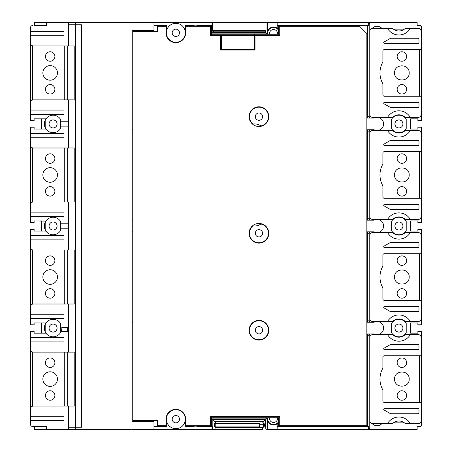 <?xml version="1.0" encoding="UTF-8"?>
<svg xmlns="http://www.w3.org/2000/svg" width="452" height="452" viewBox="0 0 452 452"><rect width="100%" height="100%" fill="white"/><g stroke="black" fill="none" stroke-linecap="round" stroke-linejoin="round"><path stroke-width="0.68" d="M132.831 220.169L132.103 220.169M132.831 129.769L132.103 129.769M220.604 50.014L255.013 50.014L255.013 35.358L279.731 35.358L279.731 26.244L359.56 26.244L366.849 33.533L366.849 425.756L279.731 425.756L279.731 416.642L210.474 416.642L210.474 425.756L185.687 425.756L185.687 419.196A9.842 9.842 0 0 0 175.845 409.354A9.842 9.842 0 0 0 166.003 419.196L166.003 425.756L157.618 425.756L157.618 420.654L132.831 420.654L132.831 31.346L157.618 31.346L157.618 26.244L166.003 26.244L166.003 32.804A9.842 9.842 0 0 0 175.845 42.646A9.842 9.842 0 0 0 185.687 32.804L185.687 26.244L210.474 26.244L210.474 35.358L220.604 35.358L220.604 50.014L221.48 49.138L221.48 35.358L254.143 35.358L254.143 49.138L221.48 49.138M132.831 118.102L132.103 118.102M153.974 30.617L132.103 30.617L153.974 30.617L153.974 22.6L211.033 22.6A1.458 1.407 90 0 1 212.44 24.058L212.542 30.617L265.996 30.617L265.996 22.6L212.542 22.6L212.542 25.515M132.103 30.617L132.103 421.383L153.974 421.383L132.103 421.383M132.831 333.898L132.103 333.898M132.831 322.231L132.103 322.231M132.831 231.831L132.103 231.831M176.574 409.376L176.574 409.744M175.545 409.354L175.545 409.721M191.196 425.756A9.113 9.113 0 0 0 199.857 425.756M209.169 425.756L211.423 425.756L211.423 426.485M210.474 425.756L211.564 425.756L211.564 417.733L278.635 417.733L279.731 416.642M258.951 223.446A9.842 9.842 0 0 0 249.108 233.288A9.842 9.842 0 0 0 258.951 243.131A9.842 9.842 0 0 0 268.793 233.288A9.842 9.842 0 0 0 258.951 223.446M258.951 106.802A9.842 9.842 0 0 0 249.108 116.644A9.842 9.842 0 0 0 258.951 126.487A9.842 9.842 0 0 0 268.793 116.644A9.842 9.842 0 0 0 258.951 106.802M258.951 320.411A9.842 9.842 0 0 0 249.108 330.254A9.842 9.842 0 0 0 258.951 340.096A9.842 9.842 0 0 0 268.793 330.254A9.842 9.842 0 0 0 258.951 320.411M255.013 35.358L254.578 34.923L254.578 49.573L254.143 49.138M255.013 50.014L254.578 49.573L221.045 49.573L221.045 34.923L221.48 35.358M254.143 35.358L254.578 34.923M210.474 35.358L211.564 34.267L278.635 34.267L278.635 26.244L359.56 26.244M279.731 35.358L278.635 34.267M220.604 35.358L221.045 34.923M251.188 34.267A2.333 2.333 0 0 0 250.058 33.973L225.565 33.973A2.333 2.333 0 0 0 224.435 34.267M376.33 22.6L267.703 22.6L267.703 30.566A6.548 6.548 0 0 0 267.115 32.267L266.996 33.889A6.548 6.548 0 0 0 267.03 34.267M267.556 34.267A6.023 6.023 0 0 1 278.635 30.335M267.703 30.651L267.703 30.651A6.509 6.509 0 0 1 277.178 28.143L277.178 28.143M278.635 29.431A6.548 6.548 0 0 0 277.178 28.097L277.178 22.6L368.307 22.6L368.674 24.058L277.178 24.058M277.477 34.267A4.011 4.011 0 0 0 271.612 30.018A4.011 4.011 0 0 0 269.595 34.267M278.635 421.665A6.023 6.023 0 0 1 267.556 417.733M376.33 429.4L277.178 429.4L277.178 423.903A6.548 6.548 0 0 0 278.635 422.569M34.555 426.485L34.555 429.4L131.08 429.4L132.103 428.812L132.103 429.4L211.033 429.4L211.033 427.942L212.44 427.942A1.458 1.407 90 0 1 211.033 429.4L262.595 429.4L262.595 427.942L265.703 427.942L265.703 419.524L212.83 419.524L214.689 421.383L263.844 421.383L266.996 418.236L267.115 419.733A6.548 6.548 0 0 0 267.703 421.433L267.703 421.349A6.509 6.509 0 0 0 277.178 423.857M266.996 418.236L266.996 418.111A6.548 6.548 0 0 1 267.03 417.733M269.595 417.733A4.011 4.011 0 0 0 275.46 421.982A4.011 4.011 0 0 0 277.477 417.733M366.849 333.898L367.578 333.898L368.674 335.356L369.764 334.26L369.764 427.942L368.307 429.4L267.115 429.4A1.458 1.407 -90 0 1 265.703 427.942L267.703 427.942L267.703 421.349M366.849 118.102L369.764 118.102L369.764 114.458A2.915 2.915 0 0 0 372.68 117.373L387.562 117.373A13.125 13.125 0 0 1 410.292 117.373L405.252 117.373A9.113 9.113 0 0 0 392.602 117.373L387.562 117.373M279.731 26.244L278.635 26.244M369.764 114.458L369.764 24.058L368.674 24.058L368.674 25.515L277.178 25.515M369.764 117.74C369.035 116.328 368.307 116.328 367.578 117.74L367.578 25.515M367.578 117.74L367.578 118.102M369.764 31.346A2.915 2.915 0 0 1 372.68 28.431L392.602 28.431A9.113 9.113 0 0 0 405.252 28.431L410.292 28.431A13.125 13.125 0 0 1 387.562 28.431M404.393 29.16L393.46 29.16M372.16 28.482A6.537 6.537 0 0 1 381.912 28.431A6.548 6.548 0 0 0 372.143 28.482M369.007 22.781L368.307 22.6L369.764 24.058A1.458 1.458 0 0 0 368.307 22.6L417.151 22.6L417.151 25.515L420.066 25.515A1.458 1.458 0 0 1 421.524 26.973L421.524 35.725L421.162 35.725M410.292 28.431L418.247 28.431A2.915 2.915 0 0 1 421.162 31.346L421.162 49.573L384.347 49.573A1.458 1.458 0 0 0 382.889 51.031L382.889 61.992A21.871 21.871 0 0 0 382.889 83.812L382.889 94.773A1.458 1.458 0 0 0 384.347 96.231L421.162 96.231L421.162 114.458A2.915 2.915 0 0 1 418.247 117.373L410.292 117.373M421.162 110.085L421.524 110.085L421.524 35.725M421.524 110.085L421.524 120.656L417.88 120.656L417.88 118.831L410.591 118.831L410.591 129.04L417.88 129.04L417.88 127.215L421.524 127.215L421.524 137.787L421.162 137.787M265.996 23.171A1.458 1.407 -90 0 1 267.115 22.6L267.703 22.6M153.974 22.6L128.893 22.6M132.103 23.188L132.103 22.6L132.103 23.188L131.08 22.6L75.676 22.6L75.676 427.213L81.507 427.213L75.676 427.213L75.676 429.4L75.676 327.107M81.507 218.344L81.507 24.787L68.382 24.787L68.382 42.465M75.676 24.787L81.507 24.787L81.507 427.213M153.974 429.4L153.974 421.383M153.974 426.485L166.364 426.485L166.364 419.196M172.511 428.067L172.958 428.219M173.257 428.31L173.8 428.445M175.845 428.671A9.475 9.475 0 0 1 166.364 419.196A9.475 9.475 0 0 1 175.845 409.715A9.475 9.475 0 0 1 185.32 419.196A9.475 9.475 0 0 1 175.845 428.671M179.145 428.078L178.766 428.208M178.359 428.332L177.958 428.434M177.546 428.519L177.122 428.586M176.681 428.632L176.252 428.66M185.32 419.196L185.32 426.485L192.976 426.485M198.078 426.485L212.83 426.485L212.83 419.524L211.423 418.111M210.474 416.642L211.564 417.733M279.731 425.756L278.635 425.756L278.635 417.733M262.595 427.942L264.42 426.191L264.42 423.931L261.894 421.383M259.68 424.179L263.324 424.179M263.324 424.298L259.68 424.298M263.324 426.92L263.324 422.84M264.053 423.569L264.053 426.191M277.178 427.942L368.674 427.942L368.307 429.4L417.151 429.4L417.151 426.485L420.179 426.479M132.103 428.812L132.103 429.4M262.595 429.4L215.937 429.4L215.937 427.648L214.118 426.191L214.118 423.931L216.644 421.383M214.48 423.569L214.48 426.191M215.208 423.569L259.68 423.569L259.68 426.92L215.208 426.92L215.208 422.84M215.723 427.434L262.595 427.648M259.68 426.92L262.595 427.434M267.703 429.4L267.703 427.942M277.178 426.485L368.674 426.485L368.674 427.942L369.764 427.942A1.458 1.458 0 0 1 368.623 429.366M367.578 426.485L367.578 334.26M369.764 337.542A2.915 2.915 0 0 1 372.68 334.627L392.602 334.627A9.113 9.113 0 0 0 405.252 334.627L410.292 334.627A13.125 13.125 0 0 1 387.562 334.627M374.081 333.898L374.092 333.898A6.548 6.548 0 0 0 380.194 333.808A6.543 6.543 0 0 1 374.092 333.898L367.578 333.898M374.081 322.231L374.081 322.231A6.543 6.543 0 0 1 382.844 325.011A6.543 6.543 0 0 1 380.194 333.808A6.548 6.548 0 0 0 382.844 325.011A6.548 6.548 0 0 0 374.081 322.231L369.764 322.231L369.764 318.587A2.915 2.915 0 0 0 372.68 321.502L387.562 321.502A13.125 13.125 0 0 1 410.292 321.502L405.252 321.502A9.113 9.113 0 0 0 392.602 321.502L387.562 321.502M421.162 314.213L421.524 314.213L421.524 324.785L417.88 324.785L417.88 322.96L410.591 322.96L410.591 333.169L417.88 333.169L417.88 331.344L421.524 331.344L421.524 341.915L421.162 341.915M410.292 334.627L418.247 334.627A2.915 2.915 0 0 1 421.162 337.542L421.162 355.769L384.347 355.769A1.458 1.458 0 0 0 382.889 357.227L382.889 368.188A21.871 21.871 0 0 0 382.889 390.008L382.889 400.969A1.458 1.458 0 0 0 384.347 402.427L421.162 402.427L421.162 420.654A2.915 2.915 0 0 1 418.247 423.569L405.252 423.569A9.113 9.113 0 0 0 392.602 423.569L387.562 423.569A13.125 13.125 0 0 1 410.292 423.569M420.066 426.485A1.458 1.458 0 0 0 421.524 425.027L421.524 341.915M412.049 333.169L412.049 322.96M421.524 314.213L421.524 239.854L421.162 239.854M421.162 212.146L421.524 212.146L421.524 222.717L417.88 222.717L417.88 220.898L410.591 220.898L410.591 231.102L417.88 231.102L417.88 229.283L421.524 229.283L421.524 239.854M412.049 231.102L412.049 220.898M374.081 231.831A6.548 6.548 0 0 0 380.194 231.746A6.543 6.543 0 0 1 374.092 231.831L367.578 231.831L367.578 232.198L367.578 231.831L366.849 231.831M374.081 220.169L374.081 220.169A6.543 6.543 0 0 1 382.844 222.949A6.543 6.543 0 0 1 380.194 231.74A6.548 6.548 0 0 0 382.844 222.943A6.548 6.548 0 0 0 374.081 220.169L369.764 220.169L369.764 216.525A2.915 2.915 0 0 0 372.68 219.44L387.562 219.44A13.125 13.125 0 0 1 410.292 219.44L405.252 219.44A9.113 9.113 0 0 0 392.602 219.44L387.562 219.44M410.292 219.44L418.247 219.44A2.915 2.915 0 0 0 421.162 216.525L421.162 198.298L384.347 198.298A1.458 1.458 0 0 1 382.889 196.84L382.889 185.879A21.871 21.871 0 0 1 382.889 164.059L382.889 153.098A1.458 1.458 0 0 1 384.347 151.64L421.162 151.64L421.162 133.413A2.915 2.915 0 0 0 418.247 130.498L405.252 130.498A9.113 9.113 0 0 1 392.602 130.498L372.68 130.498A2.915 2.915 0 0 0 369.764 133.413L369.764 216.525M369.764 220.169L367.578 220.169L367.578 219.802C368.307 218.395 369.035 218.395 369.764 219.802M369.764 130.131L369.764 133.413L369.764 130.131C369.035 131.543 368.307 131.543 367.578 130.131L367.578 220.169L366.849 220.169M367.578 130.131L367.578 129.769L367.578 130.131M366.849 129.769L374.092 129.769A6.548 6.548 0 0 0 382.844 120.882A6.548 6.548 0 0 0 374.081 118.102L374.081 118.102A6.543 6.543 0 0 1 382.844 120.882A6.543 6.543 0 0 1 374.092 129.769M369.764 118.102L374.081 118.102M397.952 114.876L397.952 115.243M400.014 114.887L400.014 115.254A8.746 8.746 0 0 0 398.924 115.187A8.746 8.746 0 0 1 406.218 119.102L406.218 128.769A8.746 8.746 0 0 1 391.635 128.769L391.635 119.102A8.746 8.746 0 0 1 398.924 115.187M400.851 127.453A4.011 4.011 0 0 0 402.444 122.012A4.011 4.011 0 0 0 397.003 120.418A4.011 4.011 0 0 0 395.41 125.859A4.011 4.011 0 0 0 400.851 127.453M420.462 426.428L420.908 426.219M421.162 416.275L421.524 416.275M369.007 429.219L368.307 429.4A1.458 1.458 0 0 0 368.538 429.383M372.143 423.518A6.548 6.548 0 0 0 381.923 423.569A6.537 6.537 0 0 1 372.16 423.518M404.393 422.84L393.46 422.84M387.562 423.569L372.68 423.569A2.915 2.915 0 0 1 369.764 420.654M418.976 345.198A0.729 0.729 0 0 0 418.247 344.469L390.545 344.469L384.059 348.209A0.729 0.729 0 0 0 384.426 349.571L418.247 349.571A0.729 0.729 0 0 0 418.976 348.842L418.976 345.198M418.247 413.727A0.729 0.729 0 0 0 418.976 412.998L418.976 409.354A0.729 0.729 0 0 0 418.247 408.625L384.426 408.625A0.729 0.729 0 0 0 384.059 409.981L390.545 413.727L418.247 413.727M419.383 402.427L419.383 355.769M406.625 362.696A4.74 4.74 90 0 0 401.884 357.956A4.74 4.74 90 0 0 397.15 362.696A4.74 4.74 90 0 0 401.884 367.431A4.74 4.74 90 0 0 406.625 362.696M394.596 379.098C394.195 388.5 409.574 388.5 409.179 379.098C409.574 369.696 394.195 369.696 394.596 379.098M406.625 395.5A4.74 4.74 90 0 0 401.884 390.76A4.74 4.74 90 0 0 397.15 395.5A4.74 4.74 90 0 0 401.884 400.24A4.74 4.74 90 0 0 406.625 395.5M419.383 300.36L419.383 253.702M406.625 260.629A4.74 4.74 90 0 0 401.884 255.888A4.74 4.74 90 0 0 397.15 260.629A4.74 4.74 90 0 0 401.884 265.369A4.74 4.74 90 0 0 406.625 260.629M394.596 277.031C394.195 286.432 409.574 286.432 409.179 277.031C409.574 267.629 394.195 267.629 394.596 277.031M406.625 293.433A4.74 4.74 90 0 0 401.884 288.698A4.74 4.74 90 0 0 397.15 293.433A4.74 4.74 90 0 0 401.884 298.173A4.74 4.74 90 0 0 406.625 293.433M410.292 321.502L418.247 321.502A2.915 2.915 0 0 0 421.162 318.587L421.162 300.36L384.347 300.36A1.458 1.458 0 0 1 382.889 298.902L382.889 287.941A21.871 21.871 0 0 1 382.889 266.121L382.889 255.16A1.458 1.458 0 0 1 384.347 253.702L421.162 253.702L421.162 235.475A2.915 2.915 0 0 0 418.247 232.56L405.252 232.56A9.113 9.113 0 0 1 392.602 232.56L372.68 232.56A2.915 2.915 0 0 0 369.764 235.475L369.764 318.587M369.764 322.231L367.578 322.231L367.578 321.869C368.307 320.457 369.035 320.457 369.764 321.869M369.764 235.475L369.764 232.198C369.035 233.605 368.307 233.605 367.578 232.198L367.578 322.231L366.849 322.231M369.764 232.198L369.764 231.831M418.976 243.131A0.729 0.729 0 0 0 418.247 242.402L390.545 242.402L384.059 246.148A0.729 0.729 0 0 0 384.426 247.504L418.247 247.504A0.729 0.729 0 0 0 418.976 246.775L418.976 243.131M418.247 311.66A0.729 0.729 0 0 0 418.976 310.931L418.976 307.287A0.729 0.729 0 0 0 418.247 306.558L384.426 306.558A0.729 0.729 0 0 0 384.059 307.919L390.545 311.66L418.247 311.66M410.292 232.56A13.125 13.125 0 0 1 387.562 232.56M369.764 334.26L369.764 333.898M419.383 198.298L419.383 151.64M406.625 158.567A4.74 4.74 90 0 0 401.884 153.827A4.74 4.74 90 0 0 397.15 158.567A4.74 4.74 90 0 0 401.884 163.302A4.74 4.74 90 0 0 406.625 158.567M394.596 174.969C394.195 184.371 409.574 184.371 409.179 174.969C409.574 165.568 394.195 165.568 394.596 174.969M406.625 191.371A4.74 4.74 90 0 0 401.884 186.631A4.74 4.74 90 0 0 397.15 191.371A4.74 4.74 90 0 0 401.884 196.112A4.74 4.74 90 0 0 406.625 191.371M421.524 212.146L421.524 137.787M418.976 141.069A0.729 0.729 0 0 0 418.247 140.34L390.545 140.34L384.059 144.081A0.729 0.729 0 0 0 384.426 145.442L418.247 145.442A0.729 0.729 0 0 0 418.976 144.713L418.976 141.069M418.247 209.598A0.729 0.729 0 0 0 418.976 208.869L418.976 205.225A0.729 0.729 0 0 0 418.247 204.496L384.426 204.496A0.729 0.729 0 0 0 384.059 205.852L390.545 209.598L418.247 209.598M410.292 130.498A13.125 13.125 0 0 1 387.562 130.498M412.049 129.04L412.049 118.831M419.383 96.231L419.383 49.573M406.625 56.5A4.74 4.74 90 0 0 401.884 51.76A4.74 4.74 90 0 0 397.15 56.5A4.74 4.74 90 0 0 401.884 61.24A4.74 4.74 90 0 0 406.625 56.5M394.596 72.902C394.195 82.304 409.574 82.304 409.179 72.902C409.574 63.5 394.195 63.5 394.596 72.902M406.625 89.304A4.74 4.74 90 0 0 401.884 84.569A4.74 4.74 90 0 0 397.15 89.304A4.74 4.74 90 0 0 401.884 94.044A4.74 4.74 90 0 0 406.625 89.304M418.976 39.002A0.729 0.729 0 0 0 418.247 38.273L390.545 38.273L384.059 42.019A0.729 0.729 0 0 0 384.426 43.375L418.247 43.375A0.729 0.729 0 0 0 418.976 42.646L418.976 39.002M418.247 107.531A0.729 0.729 0 0 0 418.976 106.802L418.976 103.158A0.729 0.729 0 0 0 418.247 102.429L384.426 102.429A0.729 0.729 0 0 0 384.059 103.79L390.545 107.531L418.247 107.531M397.952 336.757L397.952 337.124M400.014 336.746L400.014 337.113M406.218 332.898A8.746 8.746 0 0 1 391.635 332.898L391.635 323.231A8.746 8.746 0 0 1 406.218 323.231L406.218 332.898M400.851 331.582A4.011 4.011 0 0 0 402.444 326.141A4.011 4.011 0 0 0 397.003 324.547A4.011 4.011 0 0 0 395.41 329.988A4.011 4.011 0 0 0 400.851 331.582M385.805 22.6L377.787 22.6M129.04 22.6L66.195 22.6M46.511 25.515L46.511 22.6L34.555 22.6L34.555 25.515L46.511 25.515L46.511 22.6L75.676 22.6M68.382 427.213L75.676 427.213M68.382 429.4L68.382 406.071L74.213 406.071L74.213 352.125L68.382 352.125L68.382 304.004L74.213 304.004L74.213 250.058L33.392 250.058A2.915 2.915 -93.1 0 1 30.476 247.142L30.476 229.283L34.12 229.283L34.12 231.102L45.968 231.102A8.746 8.746 90 0 1 45.81 230.876L45.81 230.876A8.746 8.746 90 0 1 45.81 221.124L41.409 220.898L41.409 231.102L41.409 220.898L39.951 220.898L39.951 231.102M68.382 22.6L68.382 45.929L67.653 45.929L74.213 45.929L74.213 99.875L68.382 99.875L68.382 109.531M67.653 147.996L67.653 201.942L67.653 147.996L68.382 147.996L64.009 147.996L64.009 133.413L30.476 133.413L30.476 127.215L34.12 127.215L34.12 129.04L45.968 129.04A8.746 8.746 90 0 1 45.81 128.809L45.81 128.809A8.746 8.746 90 0 1 45.968 118.831A8.746 8.746 -90 0 1 60.365 119.102A8.746 8.746 90 0 0 45.968 118.831A8.746 8.746 -90 0 0 45.782 119.102L45.782 128.769A8.746 8.746 -90 0 1 45.782 119.102L45.782 128.769A8.746 8.746 -90 0 0 60.365 128.769L60.365 119.102L60.365 121.746L68.382 121.746L68.382 126.125L68.382 99.875L33.392 99.875A2.915 2.915 86.9 0 0 32.663 99.971L32.663 45.838A2.915 2.915 86.9 0 0 33.392 45.929A2.915 2.915 -93.1 0 1 30.476 43.013L30.476 27.702A2.187 2.187 -90 0 1 32.663 25.515A2.187 2.187 -90 0 0 30.476 27.702L30.476 31.346L64.009 31.346L30.476 31.346M60.365 126.125L68.382 126.125L68.382 147.996L74.213 147.996L74.213 201.942L74.213 147.996M60.071 147.996L64.738 147.996L64.738 201.942L33.392 201.942L64.009 201.942L64.009 216.525L64.009 201.942L74.213 201.942L67.653 201.942M67.653 304.004L67.653 250.058L68.382 250.058L68.382 228.187L60.365 228.187L60.365 230.836A8.746 8.746 -90 0 1 45.782 230.836A8.746 8.746 -90 0 1 53.076 217.254A8.746 8.746 -90 0 1 60.365 221.164L60.365 223.813L68.382 223.813L68.382 228.187L68.382 201.942M30.476 337.542L64.009 337.542L64.009 352.125L68.382 352.125L68.382 304.004L64.009 304.004L64.009 318.587L30.476 318.587L30.476 324.785L34.12 324.785L34.12 322.96L45.968 322.96A8.746 8.746 90 0 0 45.968 333.169L34.12 333.169L34.12 331.344L30.476 331.344L30.476 341.915L64.009 341.915L64.009 337.542L30.476 337.542L30.476 339L30.476 336.085M68.382 406.071L33.392 406.071A2.915 2.915 90 0 0 32.663 406.162L32.663 352.029A2.915 2.915 90 0 0 33.392 352.125A2.915 2.915 -90 0 1 30.476 349.204L30.476 341.915M64.738 352.125L64.738 406.071L37.759 406.071M67.653 406.071L67.653 352.125L67.653 406.071L74.213 406.071L74.213 352.125M64.009 416.275L30.476 416.275L30.476 420.654L64.009 420.654L64.009 406.071L64.009 420.654L30.476 420.654L30.476 424.298L30.476 419.196A2.915 2.915 -90 0 1 30.476 419.19M46.511 426.485L46.511 429.4L46.511 426.485L32.663 426.485A2.187 2.187 -84.3 0 1 30.476 424.298A2.187 2.187 -84.3 0 0 32.663 426.485M60.365 323.231L60.365 332.898A8.746 8.746 -90 0 1 44.324 328.067A8.746 8.746 -90 0 1 60.365 323.231A8.746 8.746 90 0 0 45.968 322.96L41.409 322.96L41.409 333.169L39.951 333.169L39.951 322.96L41.409 322.96L41.409 333.169M61.794 327.333A8.746 8.746 -90 0 1 61.184 331.344L67.653 331.344L67.653 327.333L61.794 327.333M64.009 352.125L33.392 352.125L64.009 352.125L64.009 341.915M54.895 395.5A4.74 4.74 -90 0 0 50.155 390.76A4.74 4.74 -90 0 0 45.42 395.5A4.74 4.74 -90 0 0 50.155 400.24A4.74 4.74 -90 0 0 54.895 395.5M57.449 379.098A7.288 7.288 90 0 0 50.155 371.804A7.288 7.288 90 0 0 42.867 379.098A7.288 7.288 90 0 0 50.155 386.387A7.288 7.288 90 0 0 57.449 379.098M54.895 362.696A4.74 4.74 -90 0 0 50.155 357.956A4.74 4.74 -90 0 0 45.42 362.696A4.74 4.74 -90 0 0 50.155 367.431A4.74 4.74 -90 0 0 54.895 362.696M30.476 422.111L30.476 408.987A2.915 2.915 -90 0 1 33.392 406.071M30.476 339L30.476 416.275M64.738 304.004L64.738 250.058L33.392 250.058A2.915 2.915 86.9 0 1 32.663 249.967L32.663 304.1A2.915 2.915 86.9 0 1 33.392 304.004L33.392 304.004A2.915 2.915 -93.1 0 0 30.476 306.925L30.476 318.587L64.009 318.587L64.009 314.213L30.476 314.213M54.895 293.433A4.74 4.74 -90 0 0 50.155 288.698A4.74 4.74 -90 0 0 45.42 293.433A4.74 4.74 -90 0 0 50.155 298.173A4.74 4.74 -90 0 0 54.895 293.433M57.449 277.031A7.288 7.288 90 0 0 50.155 269.742A7.288 7.288 90 0 0 42.867 277.031A7.288 7.288 90 0 0 50.155 284.325A7.288 7.288 90 0 0 57.449 277.031M54.895 260.629A4.74 4.74 -90 0 0 50.155 255.888A4.74 4.74 -90 0 0 45.42 260.629A4.74 4.74 -90 0 0 50.155 265.369A4.74 4.74 -90 0 0 54.895 260.629M30.476 309.292L30.476 244.854M66.195 429.4L129.04 429.4M67.653 45.929L67.653 99.875L67.653 45.929L64.009 45.929L64.009 35.725L30.476 35.725M64.009 35.725L64.009 45.929L33.392 45.929L64.738 45.929L64.738 99.875M54.895 89.304A4.74 4.74 90 0 0 50.155 84.569A4.74 4.74 90 0 0 45.42 89.304A4.74 4.74 90 0 0 50.155 94.044A4.74 4.74 90 0 0 54.895 89.304M57.449 72.902A7.288 7.288 90 0 0 50.155 65.613A7.288 7.288 90 0 0 42.867 72.902A7.288 7.288 90 0 0 50.155 80.196A7.288 7.288 90 0 0 57.449 72.902M54.895 56.5A4.74 4.74 90 0 0 50.155 51.76A4.74 4.74 90 0 0 45.42 56.5A4.74 4.74 90 0 0 50.155 61.24A4.74 4.74 90 0 0 54.895 56.5M74.213 45.929L74.213 99.875M62.551 147.996L33.392 147.996A2.915 2.915 -93.1 0 1 30.476 145.075L30.476 133.413L64.009 133.413L64.009 147.996L33.392 147.996A2.915 2.915 86.9 0 1 32.663 147.9L32.663 202.033A2.915 2.915 86.9 0 1 33.392 201.942A2.915 2.915 -93.1 0 0 30.476 204.858L30.476 222.717L34.12 222.717L34.12 220.898L45.81 221.124A8.746 8.746 90 0 1 60.365 221.164L60.365 230.836M54.895 191.371A4.74 4.74 90 0 0 50.155 186.631A4.74 4.74 90 0 0 45.42 191.371A4.74 4.74 90 0 0 50.155 196.112A4.74 4.74 90 0 0 54.895 191.371M57.449 174.969A7.288 7.288 90 0 0 50.155 167.675A7.288 7.288 90 0 0 42.867 174.969A7.288 7.288 90 0 0 50.155 182.258A7.288 7.288 90 0 0 57.449 174.969M54.895 158.567A4.74 4.74 90 0 0 50.155 153.827A4.74 4.74 90 0 0 45.42 158.567A4.74 4.74 90 0 0 50.155 163.302A4.74 4.74 90 0 0 54.895 158.567M64.009 235.475L64.009 250.058L64.009 235.475L30.476 235.475M64.009 239.854L30.476 239.854M64.009 216.525L30.476 216.525L64.009 216.525M45.782 221.164L45.782 230.836L45.782 221.164M57.082 226A4.011 4.011 90 0 0 53.076 221.988A4.011 4.011 90 0 0 49.065 226A4.011 4.011 90 0 0 53.076 230.011A4.011 4.011 90 0 0 57.082 226M57.082 123.933A4.011 4.011 90 0 0 53.076 119.927A4.011 4.011 90 0 0 49.065 123.933A4.011 4.011 90 0 0 53.076 127.944A4.011 4.011 90 0 0 57.082 123.933M30.476 207.129L30.476 143.16M64.009 137.787L30.476 137.787M64.009 212.146L30.476 212.146M39.951 129.04L39.951 118.831L45.968 118.831L34.12 118.831L34.12 120.656L30.476 120.656L30.476 102.796A2.915 2.915 -93.1 0 1 33.392 99.875M41.409 129.04L41.409 118.831L41.409 129.04M30.476 103.909L30.476 41.025M64.009 110.085L64.009 99.875L64.009 110.085L30.476 110.085M64.009 114.458L30.476 114.458M49.065 328.067A4.011 4.011 90 0 0 53.076 332.073A4.011 4.011 90 0 0 57.082 328.067A4.011 4.011 90 0 0 53.076 324.056A4.011 4.011 90 0 0 49.065 328.067M45.782 323.231L45.782 332.898L45.782 323.231M385.805 429.4L377.787 429.4M211.033 429.4L214.48 429.4M64.009 314.213L64.009 304.004L33.392 304.004M74.213 304.004L74.213 250.058M400.851 229.52A4.011 4.011 0 0 0 402.444 224.079A4.011 4.011 0 0 0 397.003 222.48A4.011 4.011 0 0 0 395.41 227.921A4.011 4.011 0 0 0 400.851 229.52M406.218 230.836A8.746 8.746 0 0 1 391.635 230.836L391.635 221.164A8.746 8.746 0 0 1 406.218 221.164L406.218 230.836M175.845 422.84A3.644 3.644 0 0 0 179.489 419.196A3.644 3.644 0 0 0 175.845 415.546A3.644 3.644 0 0 0 172.195 419.196A3.644 3.644 0 0 0 175.845 422.84M172.54 23.922L172.918 23.792M173.331 23.668L173.726 23.566M174.144 23.481L174.562 23.414M175.003 23.368L175.432 23.34M179.173 23.933L178.732 23.781M178.427 23.69L177.885 23.555M153.974 25.515L166.364 25.515L166.364 32.804M175.845 42.285A9.475 9.475 0 0 1 166.364 32.804A9.475 9.475 0 0 1 175.845 23.329A9.475 9.475 0 0 1 185.32 32.804A9.475 9.475 0 0 1 175.845 42.285M175.545 42.279L175.545 42.646M176.574 42.256L176.574 42.624M175.845 36.454A3.644 3.644 0 0 0 179.489 32.804A3.644 3.644 0 0 0 175.845 29.16A3.644 3.644 0 0 0 172.195 32.804A3.644 3.644 0 0 0 175.845 36.454M212.44 25.515L198.078 25.515A9.113 9.113 0 0 0 192.976 25.515L185.32 25.515L185.32 32.804M212.83 30.617L212.83 32.476L265.703 32.476L265.053 31.821L213.485 31.821L211.423 33.889M265.703 30.617L265.703 32.476L266.996 33.764M265.053 31.821L265.053 30.617M213.485 31.821L213.485 30.617M210.474 26.244L211.564 26.244L211.564 34.267M211.423 25.515L211.423 26.244L209.169 26.244M199.857 26.244A9.113 9.113 0 0 0 198.078 25.515M192.976 25.515A9.113 9.113 0 0 0 191.196 26.244M267.703 333.898L267.703 334.762M267.703 325.745L267.703 326.604M267.703 236.933L267.703 237.797M252.555 225.814A10.933 10.933 0 0 0 253.03 225.893A9.475 9.475 0 0 0 258.951 242.769A9.475 9.475 0 0 1 253.03 225.893A10.933 10.933 0 0 0 261.256 223.723M267.703 228.78L267.703 229.644M267.703 120.288L267.703 121.153M261.256 126.215A10.933 10.933 0 0 0 252.555 124.125M267.703 112.136L267.703 113M253.03 124.046A9.475 9.475 0 0 1 258.951 107.169A9.475 9.475 0 0 1 260.872 125.927M258.951 120.288A3.644 3.644 0 0 0 262.595 116.644A3.644 3.644 0 0 0 258.951 113A3.644 3.644 0 0 0 255.307 116.644A3.644 3.644 0 0 0 258.951 120.288M258.951 320.773A9.475 9.475 0 0 1 268.431 330.254A9.475 9.475 0 0 1 258.951 339.729A9.475 9.475 0 0 1 249.476 330.254A9.475 9.475 0 0 1 258.951 320.773M258.951 333.898A3.644 3.644 0 0 0 262.595 330.254A3.644 3.644 0 0 0 258.951 326.604A3.644 3.644 0 0 0 255.307 330.254A3.644 3.644 0 0 0 258.951 333.898M260.872 224.011A9.475 9.475 0 0 1 258.951 242.769M258.951 236.933A3.644 3.644 0 0 0 262.595 233.288A3.644 3.644 0 0 0 258.951 229.644A3.644 3.644 0 0 0 255.307 233.288A3.644 3.644 0 0 0 258.951 236.933M266.996 33.889L211.564 33.889M153.974 427.942L172.195 427.942M211.564 418.111L266.996 418.111M267.115 419.733L267.115 429.4M179.489 427.942L211.033 427.942L211.033 426.485M212.44 426.485L212.44 427.942L215.937 427.942M211.033 25.515L211.033 24.058L179.489 24.058M212.542 24.058L211.033 24.058L211.033 22.6M172.195 24.058L153.974 24.058M267.115 22.6L267.115 24.058L265.996 24.058M267.703 24.058L267.115 24.058L267.115 32.267"/></g></svg>
